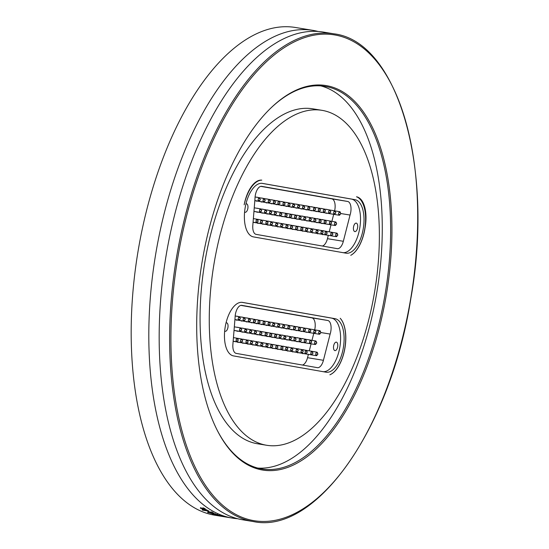 <?xml version="1.0" encoding="UTF-8"?>
<svg xmlns="http://www.w3.org/2000/svg" width="549" height="549" viewBox="0 0 549 549"><rect width="100%" height="100%" fill="white"/><g stroke="black" fill="none" stroke-linecap="round" stroke-linejoin="round"><path stroke-width="0.82" d="M244.161 204.811A30.319 14.562 -80.6 0 1 261.77 180.141A28.665 13.766 -80.6 0 0 244.161 204.811M356.514 196.796A30.319 14.562 -80.6 0 1 365.332 224.747A30.319 14.562 -80.6 0 1 350.742 255.326A30.209 14.507 -80.6 0 0 364.872 228.96L365.195 227.046A28.287 13.581 -80.6 0 0 356.514 196.796M340.208 318.283A30.319 14.562 -80.6 0 1 344.697 348.903A30.319 14.562 -80.6 0 1 329.867 374.795A30.209 14.507 -80.6 0 0 344.95 347.997L344.957 347.977A30.209 14.507 -80.6 0 0 340.208 318.283M262.443 183.387L354.915 199.664A27.134 13.032 -80.6 0 1 363.28 228.61A27.134 13.032 -80.6 0 1 346.028 253.192A27.134 13.032 -80.6 0 1 345.959 253.178L253.487 236.907A27.134 13.032 -80.6 0 1 245.122 207.961A27.134 13.032 -80.6 0 1 262.374 183.38A27.134 13.032 -80.6 0 1 262.443 183.387L262.305 183.366M242.528 302.403L335 318.674A27.134 13.032 -80.6 0 1 343.365 347.62A27.134 13.032 -80.6 0 1 326.113 372.208A27.134 13.032 -80.6 0 1 326.044 372.195L233.572 355.917A27.134 13.032 -80.6 0 1 225.2 326.971A27.134 13.032 -80.6 0 1 242.459 302.389A27.134 13.032 -80.6 0 1 242.528 302.403L242.39 302.382M374.596 291.931A169.737 81.513 -80.6 0 1 266.725 445.28A169.737 81.513 -80.6 0 1 214.035 263.678A169.737 81.513 99.4 0 1 321.906 110.322A169.737 81.513 99.4 0 1 374.596 291.931M343.146 252.684A27.134 13.032 99.4 0 0 359.876 227.382A27.134 13.032 99.4 0 0 351.408 199.081L261.749 183.304M255.004 198.464A10.102 4.852 -80.6 0 1 261.708 186.337A10.102 4.852 -80.6 0 1 261.729 186.344L347.647 201.462A10.04 4.824 -80.6 0 1 350.049 215.05L343.338 241.292A10.04 4.824 -80.6 0 1 337.319 248.663A10.04 4.824 -80.6 0 1 337.292 248.656L256.122 234.368A10.04 4.824 -80.6 0 1 252.814 225.364L255.004 198.464M357.591 227.718A4.296 2.066 -80.6 0 1 354.86 231.603A4.296 2.066 -80.6 0 1 353.522 227.025A4.296 2.066 -80.6 0 1 356.26 223.12A4.296 2.066 -80.6 0 1 357.591 227.718M245.952 203.878A4.296 2.066 -80.6 0 1 246.522 203.809A4.296 2.066 -80.6 0 1 247.853 208.407A4.296 2.066 -80.6 0 1 245.122 212.291A4.296 2.066 -80.6 0 1 244.593 212.038M322.325 246.021A10.04 4.824 99.4 0 0 327.465 238.678L328.316 235.356M329.208 231.843L331.006 224.816M331.898 221.343L333.689 214.323M334.616 210.809A10.04 4.824 99.4 0 0 331.768 198.848L260.816 186.358M287.244 202.608A2.024 0.974 99.4 0 0 286.928 202.423A2.024 0.974 99.4 0 0 286.564 202.499M285.816 206.053A2.024 0.974 99.4 0 0 286.269 206.424A2.024 0.974 99.4 0 0 286.763 206.259M283.675 223.944A2.024 0.974 99.4 0 0 283.359 223.752A2.024 0.974 99.4 0 0 282.996 223.827M282.248 227.382A2.024 0.974 99.4 0 0 282.701 227.76A2.024 0.974 99.4 0 0 283.195 227.595M282.268 201.737A2.024 0.974 99.4 0 0 281.953 201.552A2.024 0.974 99.4 0 0 281.589 201.62M280.841 205.175A2.024 0.974 99.4 0 0 281.294 205.552A2.024 0.974 99.4 0 0 281.788 205.388M272.311 199.98A2.024 0.974 99.4 0 0 271.995 199.795A2.024 0.974 99.4 0 0 271.631 199.87M270.883 203.425A2.024 0.974 99.4 0 0 271.336 203.796A2.024 0.974 99.4 0 0 271.83 203.638M262.36 198.23A2.024 0.974 99.4 0 0 262.038 198.045A2.024 0.974 99.4 0 0 261.681 198.12M260.926 201.668A2.024 0.974 99.4 0 0 261.379 202.046A2.024 0.974 99.4 0 0 261.873 201.881M278.7 223.066A2.024 0.974 99.4 0 0 278.384 222.88A2.024 0.974 99.4 0 0 278.02 222.956M277.272 226.504A2.024 0.974 99.4 0 0 277.719 226.881A2.024 0.974 99.4 0 0 278.213 226.716M268.742 221.316A2.024 0.974 99.4 0 0 268.427 221.13A2.024 0.974 99.4 0 0 268.063 221.199M267.315 224.754A2.024 0.974 99.4 0 0 267.768 225.131A2.024 0.974 99.4 0 0 268.262 224.966M258.792 219.559A2.024 0.974 99.4 0 0 258.469 219.374A2.024 0.974 99.4 0 0 258.105 219.449M257.357 223.004A2.024 0.974 99.4 0 0 257.81 223.374A2.024 0.974 99.4 0 0 258.305 223.217M277.993 211.962A2.024 0.974 99.4 0 0 277.677 211.777A2.024 0.974 99.4 0 0 277.314 211.852M276.566 215.4A2.024 0.974 99.4 0 0 277.019 215.778A2.024 0.974 99.4 0 0 277.513 215.613M268.042 210.212A2.024 0.974 99.4 0 0 267.72 210.027A2.024 0.974 99.4 0 0 267.363 210.095M266.608 213.65A2.024 0.974 99.4 0 0 267.061 214.028A2.024 0.974 99.4 0 0 267.555 213.863M258.085 208.455A2.024 0.974 99.4 0 0 257.769 208.27A2.024 0.974 99.4 0 0 257.406 208.346M256.658 211.9A2.024 0.974 99.4 0 0 257.104 212.271A2.024 0.974 99.4 0 0 257.598 212.113M297.235 204.365A2.024 0.974 99.4 0 0 296.885 204.146A2.024 0.974 99.4 0 0 296.487 204.242M295.787 207.79A2.024 0.974 99.4 0 0 296.227 208.146A2.024 0.974 99.4 0 0 296.721 207.982M307.2 206.088A2.024 0.974 99.4 0 0 306.85 205.868A2.024 0.974 99.4 0 0 306.445 205.964M305.745 209.512A2.024 0.974 99.4 0 0 306.191 209.869A2.024 0.974 99.4 0 0 306.685 209.704M317.157 207.81A2.024 0.974 99.4 0 0 316.807 207.591A2.024 0.974 99.4 0 0 316.409 207.687M315.709 211.235A2.024 0.974 99.4 0 0 316.149 211.591A2.024 0.974 99.4 0 0 316.643 211.427M327.115 209.533A2.024 0.974 99.4 0 0 326.772 209.313A2.024 0.974 99.4 0 0 326.367 209.409M325.667 212.957A2.024 0.974 99.4 0 0 326.113 213.314A2.024 0.974 99.4 0 0 326.607 213.149M297.956 215.476A2.024 0.974 99.4 0 0 297.599 215.242A2.024 0.974 99.4 0 0 297.187 215.345M296.501 218.886A2.024 0.974 99.4 0 0 296.94 219.243A2.024 0.974 99.4 0 0 297.434 219.085M307.907 217.184A2.024 0.974 99.4 0 0 307.564 216.965A2.024 0.974 99.4 0 0 307.159 217.061M306.459 220.609A2.024 0.974 99.4 0 0 306.905 220.966A2.024 0.974 99.4 0 0 307.399 220.808M317.871 218.907A2.024 0.974 99.4 0 0 317.521 218.687A2.024 0.974 99.4 0 0 317.123 218.783M316.416 222.331A2.024 0.974 99.4 0 0 316.862 222.688A2.024 0.974 99.4 0 0 317.356 222.53M288.685 224.822A2.024 0.974 99.4 0 0 288.355 224.616A2.024 0.974 99.4 0 0 287.971 224.706M287.251 228.26A2.024 0.974 99.4 0 0 287.697 228.617A2.024 0.974 99.4 0 0 288.191 228.459M298.663 226.565A2.024 0.974 99.4 0 0 298.313 226.339A2.024 0.974 99.4 0 0 297.915 226.442M297.208 229.983A2.024 0.974 99.4 0 0 297.654 230.34A2.024 0.974 99.4 0 0 298.148 230.182M308.62 228.288A2.024 0.974 99.4 0 0 308.27 228.061A2.024 0.974 99.4 0 0 307.872 228.164M307.172 231.705A2.024 0.974 99.4 0 0 307.612 232.062A2.024 0.974 99.4 0 0 308.106 231.904M318.585 230.01A2.024 0.974 99.4 0 0 318.235 229.784A2.024 0.974 99.4 0 0 317.83 229.887M317.13 233.428A2.024 0.974 99.4 0 0 317.576 233.785A2.024 0.974 99.4 0 0 318.07 233.627M323.56 230.868A2.024 0.974 99.4 0 0 323.217 230.649A2.024 0.974 99.4 0 0 322.812 230.745M322.112 234.293A2.024 0.974 99.4 0 0 322.551 234.649A2.024 0.974 99.4 0 0 323.045 234.485M313.603 229.146A2.024 0.974 99.4 0 0 313.253 228.926A2.024 0.974 99.4 0 0 312.855 229.022M312.155 232.57A2.024 0.974 99.4 0 0 312.594 232.927A2.024 0.974 99.4 0 0 313.088 232.762M303.645 227.423A2.024 0.974 99.4 0 0 303.295 227.204A2.024 0.974 99.4 0 0 302.89 227.3M302.19 230.848A2.024 0.974 99.4 0 0 302.636 231.204A2.024 0.974 99.4 0 0 303.13 231.04M293.681 225.701A2.024 0.974 99.4 0 0 293.331 225.481A2.024 0.974 99.4 0 0 292.933 225.577M292.233 229.125A2.024 0.974 99.4 0 0 292.672 229.482A2.024 0.974 99.4 0 0 293.166 229.317M322.853 219.772A2.024 0.974 99.4 0 0 322.503 219.552A2.024 0.974 99.4 0 0 322.098 219.648M321.398 223.196A2.024 0.974 99.4 0 0 321.844 223.553A2.024 0.974 99.4 0 0 322.338 223.388M312.889 218.049A2.024 0.974 99.4 0 0 312.539 217.829A2.024 0.974 99.4 0 0 312.141 217.926M311.441 221.473A2.024 0.974 99.4 0 0 311.88 221.83A2.024 0.974 99.4 0 0 312.374 221.666M302.931 216.327A2.024 0.974 99.4 0 0 302.581 216.107A2.024 0.974 99.4 0 0 302.176 216.203M301.476 219.751A2.024 0.974 99.4 0 0 301.923 220.108A2.024 0.974 99.4 0 0 302.417 219.943M292.96 214.597A2.024 0.974 99.4 0 0 292.624 214.385A2.024 0.974 99.4 0 0 292.226 214.474M291.526 218.035A2.024 0.974 99.4 0 0 291.958 218.385A2.024 0.974 99.4 0 0 292.452 218.221M322.139 208.675A2.024 0.974 99.4 0 0 321.789 208.455A2.024 0.974 99.4 0 0 321.385 208.551M320.685 212.099A2.024 0.974 99.4 0 0 321.131 212.456A2.024 0.974 99.4 0 0 321.625 212.291M312.175 206.952A2.024 0.974 99.4 0 0 311.825 206.733A2.024 0.974 99.4 0 0 311.427 206.829M310.727 210.377A2.024 0.974 99.4 0 0 311.166 210.734A2.024 0.974 99.4 0 0 311.66 210.569M302.218 205.23A2.024 0.974 99.4 0 0 301.868 205.01A2.024 0.974 99.4 0 0 301.47 205.106M300.77 208.654A2.024 0.974 99.4 0 0 301.209 209.011A2.024 0.974 99.4 0 0 301.703 208.846M292.24 203.487A2.024 0.974 99.4 0 0 291.91 203.288A2.024 0.974 99.4 0 0 291.526 203.37M290.805 206.932A2.024 0.974 99.4 0 0 291.251 207.289A2.024 0.974 99.4 0 0 291.745 207.124M263.06 209.334A2.024 0.974 99.4 0 0 262.745 209.148A2.024 0.974 99.4 0 0 262.381 209.224M261.633 212.772A2.024 0.974 99.4 0 0 262.086 213.149A2.024 0.974 99.4 0 0 262.58 212.985M273.018 211.084A2.024 0.974 99.4 0 0 272.702 210.898A2.024 0.974 99.4 0 0 272.338 210.974M271.59 214.529A2.024 0.974 99.4 0 0 272.043 214.899A2.024 0.974 99.4 0 0 272.53 214.734M253.81 218.687A2.024 0.974 99.4 0 0 253.494 218.502A2.024 0.974 99.4 0 0 253.37 218.495M263.767 220.437A2.024 0.974 99.4 0 0 263.445 220.252A2.024 0.974 99.4 0 0 263.088 220.327M262.34 223.875A2.024 0.974 99.4 0 0 262.786 224.253A2.024 0.974 99.4 0 0 263.28 224.088M273.725 222.187A2.024 0.974 99.4 0 0 273.402 222.002A2.024 0.974 99.4 0 0 273.045 222.077M272.29 225.632A2.024 0.974 99.4 0 0 272.743 226.003A2.024 0.974 99.4 0 0 273.237 225.838M257.378 197.352A2.024 0.974 99.4 0 0 257.062 197.166A2.024 0.974 99.4 0 0 256.699 197.242M255.951 200.797A2.024 0.974 99.4 0 0 256.404 201.167A2.024 0.974 99.4 0 0 256.898 201.009M267.336 199.109A2.024 0.974 99.4 0 0 267.02 198.923A2.024 0.974 99.4 0 0 266.656 198.992M265.908 202.547A2.024 0.974 99.4 0 0 266.361 202.924A2.024 0.974 99.4 0 0 266.855 202.759M277.293 200.859A2.024 0.974 99.4 0 0 276.971 200.673A2.024 0.974 99.4 0 0 276.614 200.749M275.859 204.297A2.024 0.974 99.4 0 0 276.312 204.674A2.024 0.974 99.4 0 0 276.806 204.509M287.951 213.712A2.024 0.974 99.4 0 0 287.635 213.527A2.024 0.974 99.4 0 0 287.271 213.602M286.523 217.157A2.024 0.974 99.4 0 0 286.976 217.528A2.024 0.974 99.4 0 0 287.463 217.363M282.975 212.84A2.024 0.974 99.4 0 0 282.653 212.655A2.024 0.974 99.4 0 0 282.296 212.724M281.541 216.279A2.024 0.974 99.4 0 0 281.994 216.656A2.024 0.974 99.4 0 0 282.488 216.491M337.45 234.149A1.784 0.858 99.4 0 0 336.86 233.14A1.784 0.858 99.4 0 0 335.672 235.301A1.784 0.858 99.4 0 0 336.276 236.667A1.784 0.858 99.4 0 0 337.155 235.898M332.509 233.291A1.784 0.858 99.4 0 0 331.925 232.289A1.784 0.858 99.4 0 0 330.779 233.929A1.784 0.858 99.4 0 0 331.342 235.809A1.784 0.858 99.4 0 0 332.22 235.047M326.785 232.309A1.784 0.858 99.4 0 0 326.195 231.301A1.784 0.858 99.4 0 0 325.077 232.824A1.784 0.858 99.4 0 0 325.612 234.828A1.784 0.858 99.4 0 0 326.497 234.066M322.73 231.603A1.784 0.858 99.4 0 0 322.146 230.594A1.784 0.858 99.4 0 0 321.886 230.628A1.784 0.858 99.4 0 0 320.973 232.481A1.784 0.858 99.4 0 0 321.563 234.121A1.784 0.858 99.4 0 0 322.441 233.352L320.973 233.112M323.114 232.234L322.043 231.259L321.261 231.355M317.761 230.738A1.784 0.858 99.4 0 0 317.178 229.736A1.784 0.858 99.4 0 0 316.155 230.868A1.784 0.858 99.4 0 0 316.595 233.256A1.784 0.858 99.4 0 0 317.473 232.495M312.429 229.818A1.784 0.858 99.4 0 0 311.846 228.816A1.784 0.858 99.4 0 0 310.789 230.052A1.784 0.858 99.4 0 0 311.262 232.337A1.784 0.858 99.4 0 0 312.141 231.575M307.351 228.94A1.784 0.858 99.4 0 0 306.761 227.938A1.784 0.858 99.4 0 0 305.587 229.894A1.784 0.858 99.4 0 0 306.184 231.465A1.784 0.858 99.4 0 0 307.063 230.697M302.616 228.123A1.784 0.858 99.4 0 0 302.025 227.114A1.784 0.858 99.4 0 0 300.866 228.926A1.784 0.858 99.4 0 0 301.449 230.642A1.784 0.858 99.4 0 0 302.327 229.88M297.448 227.231A1.784 0.858 99.4 0 0 296.858 226.222A1.784 0.858 99.4 0 0 295.691 228.075A1.784 0.858 99.4 0 0 296.275 229.75A1.784 0.858 99.4 0 0 297.16 228.988M292.294 226.325A1.784 0.858 99.4 0 0 291.711 225.316A1.784 0.858 99.4 0 0 290.62 226.703A1.784 0.858 99.4 0 0 291.128 228.844A1.784 0.858 99.4 0 0 292.006 228.082M287.669 225.509A1.784 0.858 99.4 0 0 287.086 224.5A1.784 0.858 99.4 0 0 286.015 225.811A1.784 0.858 99.4 0 0 286.503 228.027A1.784 0.858 99.4 0 0 287.381 227.265M282.529 224.603A1.784 0.858 99.4 0 0 281.939 223.601A1.784 0.858 99.4 0 0 280.807 225.207A1.784 0.858 99.4 0 0 281.356 227.121A1.784 0.858 99.4 0 0 282.234 226.36M277.417 223.704A1.784 0.858 99.4 0 0 276.833 222.702A1.784 0.858 99.4 0 0 275.68 224.417A1.784 0.858 99.4 0 0 276.25 226.229A1.784 0.858 99.4 0 0 277.128 225.461M272.229 222.798A1.784 0.858 99.4 0 0 271.638 221.789A1.784 0.858 99.4 0 0 270.485 223.525A1.784 0.858 99.4 0 0 271.055 225.316A1.784 0.858 99.4 0 0 271.933 224.548M267.679 221.988A1.784 0.858 99.4 0 0 267.089 220.986A1.784 0.858 99.4 0 0 265.942 222.661A1.784 0.858 99.4 0 0 266.505 224.507A1.784 0.858 99.4 0 0 267.384 223.745M262.216 221.034A1.784 0.858 99.4 0 0 261.626 220.025A1.784 0.858 99.4 0 0 260.473 221.762A1.784 0.858 99.4 0 0 261.049 223.553A1.784 0.858 99.4 0 0 261.928 222.791M257.797 220.252A1.784 0.858 99.4 0 0 257.213 219.243A1.784 0.858 99.4 0 0 256.074 220.876A1.784 0.858 99.4 0 0 256.63 222.77A1.784 0.858 99.4 0 0 257.508 222.009M261.249 209.89A1.784 0.858 99.4 0 0 260.658 208.881A1.784 0.858 99.4 0 0 259.499 210.672A1.784 0.858 99.4 0 0 260.075 212.408A1.784 0.858 99.4 0 0 260.953 211.639M266.361 210.789A1.784 0.858 99.4 0 0 265.771 209.78A1.784 0.858 99.4 0 0 264.639 211.379A1.784 0.858 99.4 0 0 265.194 213.307A1.784 0.858 99.4 0 0 266.073 212.538M271.316 211.66A1.784 0.858 99.4 0 0 270.726 210.651A1.784 0.858 99.4 0 0 269.6 212.223A1.784 0.858 99.4 0 0 270.142 214.179A1.784 0.858 99.4 0 0 271.021 213.41M276.078 212.497A1.784 0.858 99.4 0 0 275.495 211.495A1.784 0.858 99.4 0 0 274.363 213.06A1.784 0.858 99.4 0 0 274.912 215.016A1.784 0.858 99.4 0 0 275.79 214.254M281.486 213.444A1.784 0.858 99.4 0 0 280.896 212.442A1.784 0.858 99.4 0 0 279.722 214.323A1.784 0.858 99.4 0 0 280.313 215.963A1.784 0.858 99.4 0 0 281.191 215.201M286.825 214.378A1.784 0.858 99.4 0 0 286.242 213.376A1.784 0.858 99.4 0 0 285.089 215.098A1.784 0.858 99.4 0 0 285.658 216.903A1.784 0.858 99.4 0 0 286.537 216.134M291.402 215.187A1.784 0.858 99.4 0 0 290.812 214.185A1.784 0.858 99.4 0 0 289.639 216.128A1.784 0.858 99.4 0 0 290.229 217.713A1.784 0.858 99.4 0 0 291.107 216.944M296.316 216.059A1.784 0.858 99.4 0 0 295.726 215.05A1.784 0.858 99.4 0 0 294.566 216.862A1.784 0.858 99.4 0 0 295.149 218.577A1.784 0.858 99.4 0 0 296.028 217.809M300.825 216.855A1.784 0.858 99.4 0 0 300.234 215.846A1.784 0.858 99.4 0 0 299.109 217.404A1.784 0.858 99.4 0 0 299.651 219.374A1.784 0.858 99.4 0 0 300.536 218.612M310.974 218.598A1.784 0.858 99.4 0 0 310.384 217.596A1.784 0.858 99.4 0 0 309.238 219.305A1.784 0.858 99.4 0 0 309.808 221.123A1.784 0.858 99.4 0 0 310.686 220.355M320.863 220.314A1.784 0.858 99.4 0 0 320.273 219.305A1.784 0.858 99.4 0 0 319.106 221.144A1.784 0.858 99.4 0 0 319.69 222.832A1.784 0.858 99.4 0 0 320.568 222.064M325.907 221.185A1.784 0.858 99.4 0 0 325.317 220.176A1.784 0.858 99.4 0 0 324.171 221.837A1.784 0.858 99.4 0 0 324.733 223.704A1.784 0.858 99.4 0 0 325.612 222.942M331.212 222.098A1.784 0.858 99.4 0 0 330.622 221.089A1.784 0.858 99.4 0 0 329.441 223.244A1.784 0.858 99.4 0 0 330.045 224.616A1.784 0.858 99.4 0 0 330.923 223.855M336.276 222.969A1.784 0.858 99.4 0 0 335.686 221.968A1.784 0.858 99.4 0 0 334.725 222.928A1.784 0.858 99.4 0 0 335.103 225.495A1.784 0.858 99.4 0 0 335.988 224.726M340.407 212.717A1.784 0.858 99.4 0 0 339.817 211.708A1.784 0.858 99.4 0 0 338.664 213.417A1.784 0.858 99.4 0 0 339.234 215.235A1.784 0.858 99.4 0 0 340.119 214.474M335.453 211.859A1.784 0.858 99.4 0 0 334.863 210.85A1.784 0.858 99.4 0 0 333.723 212.484A1.784 0.858 99.4 0 0 334.279 214.378A1.784 0.858 99.4 0 0 335.164 213.616M330.409 210.988A1.784 0.858 99.4 0 0 329.825 209.979A1.784 0.858 99.4 0 0 328.666 211.749A1.784 0.858 99.4 0 0 329.242 213.506A1.784 0.858 99.4 0 0 330.121 212.744M325.042 210.061A1.784 0.858 99.4 0 0 324.452 209.052A1.784 0.858 99.4 0 0 323.313 210.699A1.784 0.858 99.4 0 0 323.869 212.58A1.784 0.858 99.4 0 0 324.747 211.818M320.053 209.196A1.784 0.858 99.4 0 0 319.463 208.195A1.784 0.858 99.4 0 0 318.324 209.828A1.784 0.858 99.4 0 0 318.887 211.715A1.784 0.858 99.4 0 0 319.765 210.953M315.229 208.359A1.784 0.858 99.4 0 0 314.639 207.357A1.784 0.858 99.4 0 0 313.5 209.011A1.784 0.858 99.4 0 0 314.055 210.885A1.784 0.858 99.4 0 0 314.941 210.116M350.049 215.05L340.95 213.554M289.79 203.94A1.784 0.858 99.4 0 0 289.199 202.931A1.784 0.858 99.4 0 0 288.177 204.077A1.784 0.858 99.4 0 0 288.623 206.458A1.784 0.858 99.4 0 0 289.501 205.697M279.661 202.156A1.784 0.858 99.4 0 0 279.07 201.154A1.784 0.858 99.4 0 0 277.959 202.65A1.784 0.858 99.4 0 0 278.487 204.674A1.784 0.858 99.4 0 0 279.372 203.912M269.991 200.454A1.784 0.858 99.4 0 0 269.401 199.445A1.784 0.858 99.4 0 0 268.324 200.804A1.784 0.858 99.4 0 0 268.825 202.972A1.784 0.858 99.4 0 0 269.703 202.21M259.917 198.683A1.784 0.858 99.4 0 0 259.327 197.674A1.784 0.858 99.4 0 0 258.435 198.457A1.784 0.858 99.4 0 0 258.16 200.248A1.784 0.858 99.4 0 0 258.744 201.202A1.784 0.858 99.4 0 0 259.622 200.433M304.366 206.493A1.784 0.858 99.4 0 0 303.775 205.484A1.784 0.858 99.4 0 0 302.636 207.138A1.784 0.858 99.4 0 0 303.192 209.011A1.784 0.858 99.4 0 0 304.077 208.249M305.519 217.665A1.784 0.858 99.4 0 0 304.935 216.656A1.784 0.858 99.4 0 0 303.789 218.31A1.784 0.858 99.4 0 0 304.352 220.183A1.784 0.858 99.4 0 0 305.23 219.415M315.627 219.408A1.784 0.858 99.4 0 0 315.037 218.406A1.784 0.858 99.4 0 0 313.904 220.032A1.784 0.858 99.4 0 0 314.46 221.926A1.784 0.858 99.4 0 0 315.339 221.165M309.567 207.392A1.784 0.858 99.4 0 0 308.984 206.383A1.784 0.858 99.4 0 0 307.817 208.229A1.784 0.858 99.4 0 0 308.401 209.91A1.784 0.858 99.4 0 0 309.279 209.148M264.81 199.541A1.784 0.858 99.4 0 0 264.227 198.539A1.784 0.858 99.4 0 0 263.129 199.939A1.784 0.858 99.4 0 0 263.644 202.059A1.784 0.858 99.4 0 0 264.522 201.298M275.09 201.346A1.784 0.858 99.4 0 0 274.507 200.344A1.784 0.858 99.4 0 0 273.381 201.895A1.784 0.858 99.4 0 0 273.924 203.871A1.784 0.858 99.4 0 0 274.802 203.103M284.725 203.048A1.784 0.858 99.4 0 0 284.135 202.039A1.784 0.858 99.4 0 0 283.023 203.521A1.784 0.858 99.4 0 0 283.552 205.566A1.784 0.858 99.4 0 0 284.437 204.804M294.36 204.743A1.784 0.858 99.4 0 0 293.77 203.741A1.784 0.858 99.4 0 0 292.59 205.758A1.784 0.858 99.4 0 0 293.193 207.268A1.784 0.858 99.4 0 0 294.072 206.499M299.411 205.635A1.784 0.858 99.4 0 0 298.828 204.626A1.784 0.858 99.4 0 0 297.702 206.198A1.784 0.858 99.4 0 0 298.244 208.153A1.784 0.858 99.4 0 0 299.123 207.392M323.224 371.7A27.134 13.032 99.4 0 0 339.961 346.398A27.134 13.032 99.4 0 0 331.493 318.097L241.834 302.321M235.089 317.48A10.102 4.852 -80.6 0 1 241.793 305.354A10.102 4.852 -80.6 0 1 241.814 305.354L327.732 320.479A10.04 4.824 -80.6 0 1 330.134 334.067L323.423 360.309A10.04 4.824 -80.6 0 1 317.404 367.672A10.04 4.824 -80.6 0 1 317.377 367.665L236.2 353.384A10.04 4.824 -80.6 0 1 232.893 344.374L235.089 317.48M337.676 346.735A4.296 2.066 -80.6 0 1 334.945 350.612A4.296 2.066 -80.6 0 1 333.607 346.042A4.296 2.066 -80.6 0 1 336.345 342.137A4.296 2.066 -80.6 0 1 337.676 346.735M226.037 322.887A4.296 2.066 -80.6 0 1 226.607 322.826A4.296 2.066 -80.6 0 1 227.938 327.424A4.296 2.066 -80.6 0 1 225.207 331.301A4.296 2.066 -80.6 0 1 224.678 331.054M302.41 365.037A10.04 4.824 99.4 0 0 307.543 357.694L308.394 354.366M309.293 350.852L311.091 343.832M311.976 340.359L313.774 333.332M314.701 329.825A10.04 4.824 99.4 0 0 311.853 317.857L240.901 305.374M267.329 321.625A2.024 0.974 99.4 0 0 267.013 321.44A2.024 0.974 99.4 0 0 266.649 321.515M265.901 325.063A2.024 0.974 99.4 0 0 266.354 325.44A2.024 0.974 99.4 0 0 266.848 325.276M263.76 342.953A2.024 0.974 99.4 0 0 263.445 342.768A2.024 0.974 99.4 0 0 263.081 342.844M262.333 346.398A2.024 0.974 99.4 0 0 262.786 346.769A2.024 0.974 99.4 0 0 263.28 346.604M262.353 320.746A2.024 0.974 99.4 0 0 262.031 320.561A2.024 0.974 99.4 0 0 261.674 320.637M260.926 324.191A2.024 0.974 99.4 0 0 261.372 324.562A2.024 0.974 99.4 0 0 261.866 324.397M252.396 318.996A2.024 0.974 99.4 0 0 252.08 318.811A2.024 0.974 99.4 0 0 251.717 318.887M250.968 322.435A2.024 0.974 99.4 0 0 251.421 322.812A2.024 0.974 99.4 0 0 251.916 322.647M242.445 317.247A2.024 0.974 99.4 0 0 242.123 317.061A2.024 0.974 99.4 0 0 241.759 317.13M241.011 320.685A2.024 0.974 99.4 0 0 241.464 321.062A2.024 0.974 99.4 0 0 241.958 320.897M258.785 342.075A2.024 0.974 99.4 0 0 258.462 341.89A2.024 0.974 99.4 0 0 258.105 341.965M257.351 345.52A2.024 0.974 99.4 0 0 257.804 345.897A2.024 0.974 99.4 0 0 258.298 345.733M248.827 340.325A2.024 0.974 99.4 0 0 248.512 340.14A2.024 0.974 99.4 0 0 248.148 340.215M247.4 343.77A2.024 0.974 99.4 0 0 247.853 344.141A2.024 0.974 99.4 0 0 248.347 343.976M238.87 338.575A2.024 0.974 99.4 0 0 238.554 338.39A2.024 0.974 99.4 0 0 238.191 338.465M237.442 342.013A2.024 0.974 99.4 0 0 237.895 342.391A2.024 0.974 99.4 0 0 238.39 342.226M258.078 330.978A2.024 0.974 99.4 0 0 257.762 330.786A2.024 0.974 99.4 0 0 257.399 330.862M256.651 334.416A2.024 0.974 99.4 0 0 257.104 334.794A2.024 0.974 99.4 0 0 257.598 334.629M248.121 329.222A2.024 0.974 99.4 0 0 247.805 329.036A2.024 0.974 99.4 0 0 247.441 329.112M246.693 332.667A2.024 0.974 99.4 0 0 247.146 333.037A2.024 0.974 99.4 0 0 247.64 332.872M238.17 327.472A2.024 0.974 99.4 0 0 237.847 327.286A2.024 0.974 99.4 0 0 237.491 327.362M236.736 330.91A2.024 0.974 99.4 0 0 237.189 331.287A2.024 0.974 99.4 0 0 237.683 331.122M277.32 323.382A2.024 0.974 99.4 0 0 276.971 323.162A2.024 0.974 99.4 0 0 276.572 323.258M275.873 326.806A2.024 0.974 99.4 0 0 276.312 327.163A2.024 0.974 99.4 0 0 276.806 326.998M287.278 325.104A2.024 0.974 99.4 0 0 286.935 324.884A2.024 0.974 99.4 0 0 286.53 324.981M285.83 328.528A2.024 0.974 99.4 0 0 286.276 328.885A2.024 0.974 99.4 0 0 286.77 328.721M297.242 326.827A2.024 0.974 99.4 0 0 296.892 326.607A2.024 0.974 99.4 0 0 296.494 326.703M295.787 330.251A2.024 0.974 99.4 0 0 296.234 330.608A2.024 0.974 99.4 0 0 296.728 330.443M307.2 328.549A2.024 0.974 99.4 0 0 306.85 328.329A2.024 0.974 99.4 0 0 306.452 328.426M305.752 331.973A2.024 0.974 99.4 0 0 306.191 332.33A2.024 0.974 99.4 0 0 306.685 332.166M278.041 334.485A2.024 0.974 99.4 0 0 277.684 334.259A2.024 0.974 99.4 0 0 277.272 334.362M276.586 337.903A2.024 0.974 99.4 0 0 277.025 338.259A2.024 0.974 99.4 0 0 277.519 338.095M287.992 336.201A2.024 0.974 99.4 0 0 287.642 335.981A2.024 0.974 99.4 0 0 287.244 336.077M286.544 339.625A2.024 0.974 99.4 0 0 286.983 339.982A2.024 0.974 99.4 0 0 287.477 339.817M297.956 337.923A2.024 0.974 99.4 0 0 297.606 337.704A2.024 0.974 99.4 0 0 297.201 337.8M296.501 341.348A2.024 0.974 99.4 0 0 296.947 341.704A2.024 0.974 99.4 0 0 297.441 341.54M268.77 343.839A2.024 0.974 99.4 0 0 268.44 343.633A2.024 0.974 99.4 0 0 268.056 343.715M267.336 347.277A2.024 0.974 99.4 0 0 267.775 347.634A2.024 0.974 99.4 0 0 268.269 347.469M278.748 345.575A2.024 0.974 99.4 0 0 278.398 345.355A2.024 0.974 99.4 0 0 277.993 345.451M277.293 348.999A2.024 0.974 99.4 0 0 277.739 349.356A2.024 0.974 99.4 0 0 278.233 349.191M288.705 347.297A2.024 0.974 99.4 0 0 288.355 347.078A2.024 0.974 99.4 0 0 287.957 347.174M287.257 350.722A2.024 0.974 99.4 0 0 287.697 351.079A2.024 0.974 99.4 0 0 288.191 350.914M298.67 349.02A2.024 0.974 99.4 0 0 298.32 348.8A2.024 0.974 99.4 0 0 297.915 348.896M297.215 352.444A2.024 0.974 99.4 0 0 297.661 352.801A2.024 0.974 99.4 0 0 298.155 352.636M303.645 349.885A2.024 0.974 99.4 0 0 303.295 349.658A2.024 0.974 99.4 0 0 302.897 349.761M302.197 353.302A2.024 0.974 99.4 0 0 302.636 353.666A2.024 0.974 99.4 0 0 303.13 353.501M293.688 348.162A2.024 0.974 99.4 0 0 293.338 347.936A2.024 0.974 99.4 0 0 292.94 348.039M292.233 351.58A2.024 0.974 99.4 0 0 292.679 351.943A2.024 0.974 99.4 0 0 293.173 351.779M283.723 346.44A2.024 0.974 99.4 0 0 283.38 346.213A2.024 0.974 99.4 0 0 282.975 346.316M282.275 349.857A2.024 0.974 99.4 0 0 282.721 350.221A2.024 0.974 99.4 0 0 283.215 350.056M273.766 344.717A2.024 0.974 99.4 0 0 273.416 344.491A2.024 0.974 99.4 0 0 273.018 344.594M272.318 348.135A2.024 0.974 99.4 0 0 272.757 348.498A2.024 0.974 99.4 0 0 273.251 348.334M302.931 338.788A2.024 0.974 99.4 0 0 302.588 338.561A2.024 0.974 99.4 0 0 302.183 338.664M301.483 342.205A2.024 0.974 99.4 0 0 301.929 342.562A2.024 0.974 99.4 0 0 302.417 342.404M292.974 337.065A2.024 0.974 99.4 0 0 292.624 336.839A2.024 0.974 99.4 0 0 292.226 336.942M291.526 340.483A2.024 0.974 99.4 0 0 291.965 340.84A2.024 0.974 99.4 0 0 292.459 340.682M283.016 335.343A2.024 0.974 99.4 0 0 282.666 335.116A2.024 0.974 99.4 0 0 282.261 335.219M281.562 338.76A2.024 0.974 99.4 0 0 282.008 339.117A2.024 0.974 99.4 0 0 282.502 338.959M273.045 333.607A2.024 0.974 99.4 0 0 272.702 333.394A2.024 0.974 99.4 0 0 272.311 333.49M271.611 337.045A2.024 0.974 99.4 0 0 272.043 337.395A2.024 0.974 99.4 0 0 272.537 337.237M302.224 327.684A2.024 0.974 99.4 0 0 301.875 327.465A2.024 0.974 99.4 0 0 301.47 327.561M300.77 331.109A2.024 0.974 99.4 0 0 301.216 331.466A2.024 0.974 99.4 0 0 301.71 331.308M292.26 325.962A2.024 0.974 99.4 0 0 291.91 325.742A2.024 0.974 99.4 0 0 291.512 325.838M290.812 329.386A2.024 0.974 99.4 0 0 291.251 329.743A2.024 0.974 99.4 0 0 291.745 329.585M282.303 324.239A2.024 0.974 99.4 0 0 281.953 324.02A2.024 0.974 99.4 0 0 281.548 324.116M280.848 327.664A2.024 0.974 99.4 0 0 281.294 328.021A2.024 0.974 99.4 0 0 281.788 327.863M272.325 322.503A2.024 0.974 99.4 0 0 271.995 322.297A2.024 0.974 99.4 0 0 271.611 322.387M270.89 325.941A2.024 0.974 99.4 0 0 271.33 326.298A2.024 0.974 99.4 0 0 271.824 326.14M243.145 328.35A2.024 0.974 99.4 0 0 242.83 328.165A2.024 0.974 99.4 0 0 242.466 328.233M241.718 331.788A2.024 0.974 99.4 0 0 242.171 332.166A2.024 0.974 99.4 0 0 242.665 332.001M253.103 330.1A2.024 0.974 99.4 0 0 252.78 329.915A2.024 0.974 99.4 0 0 252.423 329.99M251.668 333.538A2.024 0.974 99.4 0 0 252.121 333.916A2.024 0.974 99.4 0 0 252.615 333.751M233.895 337.697A2.024 0.974 99.4 0 0 233.579 337.511A2.024 0.974 99.4 0 0 233.455 337.511M243.852 339.454A2.024 0.974 99.4 0 0 243.53 339.268A2.024 0.974 99.4 0 0 243.173 339.337M242.418 342.892A2.024 0.974 99.4 0 0 242.871 343.269A2.024 0.974 99.4 0 0 243.365 343.104M253.803 341.204A2.024 0.974 99.4 0 0 253.487 341.018A2.024 0.974 99.4 0 0 253.123 341.094M252.375 344.642A2.024 0.974 99.4 0 0 252.828 345.019A2.024 0.974 99.4 0 0 253.322 344.854M237.463 316.368A2.024 0.974 99.4 0 0 237.147 316.183A2.024 0.974 99.4 0 0 236.784 316.258M236.036 319.806A2.024 0.974 99.4 0 0 236.489 320.184A2.024 0.974 99.4 0 0 236.983 320.019M247.421 318.118A2.024 0.974 99.4 0 0 247.098 317.933A2.024 0.974 99.4 0 0 246.741 318.008M245.993 321.563A2.024 0.974 99.4 0 0 246.439 321.934A2.024 0.974 99.4 0 0 246.933 321.769M257.378 319.875A2.024 0.974 99.4 0 0 257.056 319.69A2.024 0.974 99.4 0 0 256.699 319.758M255.944 323.313A2.024 0.974 99.4 0 0 256.397 323.69A2.024 0.974 99.4 0 0 256.891 323.526M268.036 332.728A2.024 0.974 99.4 0 0 267.713 332.543A2.024 0.974 99.4 0 0 267.356 332.612M266.608 336.166A2.024 0.974 99.4 0 0 267.054 336.544A2.024 0.974 99.4 0 0 267.548 336.379M263.06 331.85A2.024 0.974 99.4 0 0 262.738 331.665A2.024 0.974 99.4 0 0 262.374 331.74M261.626 335.295A2.024 0.974 99.4 0 0 262.079 335.665A2.024 0.974 99.4 0 0 262.573 335.501M317.528 353.158A1.784 0.858 99.4 0 0 316.945 352.156A1.784 0.858 99.4 0 0 315.757 354.318A1.784 0.858 99.4 0 0 316.361 355.677A1.784 0.858 99.4 0 0 317.24 354.915M312.594 352.307A1.784 0.858 99.4 0 0 312.004 351.298A1.784 0.858 99.4 0 0 310.864 352.945A1.784 0.858 99.4 0 0 311.427 354.826A1.784 0.858 99.4 0 0 312.306 354.064M306.87 351.319A1.784 0.858 99.4 0 0 306.28 350.317A1.784 0.858 99.4 0 0 305.162 351.834A1.784 0.858 99.4 0 0 305.697 353.837A1.784 0.858 99.4 0 0 306.575 353.076M302.815 350.612A1.784 0.858 99.4 0 0 302.224 349.61A1.784 0.858 99.4 0 0 301.971 349.644A1.784 0.858 99.4 0 0 301.058 351.49A1.784 0.858 99.4 0 0 301.648 353.131A1.784 0.858 99.4 0 0 302.526 352.369M303.199 351.25L302.128 350.276L301.346 350.372M297.846 349.754A1.784 0.858 99.4 0 0 297.256 348.745A1.784 0.858 99.4 0 0 296.234 349.885A1.784 0.858 99.4 0 0 296.68 352.273A1.784 0.858 99.4 0 0 297.558 351.511M292.514 348.835A1.784 0.858 99.4 0 0 291.924 347.826A1.784 0.858 99.4 0 0 290.874 349.061A1.784 0.858 99.4 0 0 291.347 351.353A1.784 0.858 99.4 0 0 292.226 350.591M287.436 347.956A1.784 0.858 99.4 0 0 286.846 346.954A1.784 0.858 99.4 0 0 285.672 348.91A1.784 0.858 99.4 0 0 286.269 350.475A1.784 0.858 99.4 0 0 287.148 349.713M282.701 347.133A1.784 0.858 99.4 0 0 282.111 346.131A1.784 0.858 99.4 0 0 280.951 347.942A1.784 0.858 99.4 0 0 281.527 349.658A1.784 0.858 99.4 0 0 282.412 348.889M277.533 346.241A1.784 0.858 99.4 0 0 276.943 345.239A1.784 0.858 99.4 0 0 275.776 347.092A1.784 0.858 99.4 0 0 276.36 348.759A1.784 0.858 99.4 0 0 277.238 347.997M272.379 345.342A1.784 0.858 99.4 0 0 271.796 344.333A1.784 0.858 99.4 0 0 270.705 345.719A1.784 0.858 99.4 0 0 271.213 347.86A1.784 0.858 99.4 0 0 272.091 347.092M267.754 344.518A1.784 0.858 99.4 0 0 267.171 343.516A1.784 0.858 99.4 0 0 266.1 344.82A1.784 0.858 99.4 0 0 266.588 347.043A1.784 0.858 99.4 0 0 267.466 346.275M262.607 343.619A1.784 0.858 99.4 0 0 262.024 342.61A1.784 0.858 99.4 0 0 260.885 344.216A1.784 0.858 99.4 0 0 261.441 346.138A1.784 0.858 99.4 0 0 262.319 345.376M257.502 342.72A1.784 0.858 99.4 0 0 256.918 341.711A1.784 0.858 99.4 0 0 255.765 343.427A1.784 0.858 99.4 0 0 256.335 345.239A1.784 0.858 99.4 0 0 257.213 344.477M252.307 341.807A1.784 0.858 99.4 0 0 251.723 340.805A1.784 0.858 99.4 0 0 250.564 342.542A1.784 0.858 99.4 0 0 251.14 344.326A1.784 0.858 99.4 0 0 252.018 343.564M247.757 341.004A1.784 0.858 99.4 0 0 247.174 339.996A1.784 0.858 99.4 0 0 246.027 341.677A1.784 0.858 99.4 0 0 246.59 343.523A1.784 0.858 99.4 0 0 247.469 342.761M242.301 340.051A1.784 0.858 99.4 0 0 241.711 339.042A1.784 0.858 99.4 0 0 240.558 340.771A1.784 0.858 99.4 0 0 241.135 342.569A1.784 0.858 99.4 0 0 242.013 341.801M237.882 339.261A1.784 0.858 99.4 0 0 237.292 338.259A1.784 0.858 99.4 0 0 236.159 339.886A1.784 0.858 99.4 0 0 236.715 341.787A1.784 0.858 99.4 0 0 237.593 341.018M241.327 328.899A1.784 0.858 99.4 0 0 240.743 327.897A1.784 0.858 99.4 0 0 239.584 329.688A1.784 0.858 99.4 0 0 240.16 331.418A1.784 0.858 99.4 0 0 241.038 330.656M246.446 329.798A1.784 0.858 99.4 0 0 245.856 328.796A1.784 0.858 99.4 0 0 244.724 330.395A1.784 0.858 99.4 0 0 245.273 332.317A1.784 0.858 99.4 0 0 246.158 331.555M251.394 330.67A1.784 0.858 99.4 0 0 250.811 329.668A1.784 0.858 99.4 0 0 249.678 331.239A1.784 0.858 99.4 0 0 250.227 333.188A1.784 0.858 99.4 0 0 251.106 332.426M256.163 331.514A1.784 0.858 99.4 0 0 255.573 330.505A1.784 0.858 99.4 0 0 254.448 332.076A1.784 0.858 99.4 0 0 254.997 334.032A1.784 0.858 99.4 0 0 255.875 333.27M261.564 332.461A1.784 0.858 99.4 0 0 260.981 331.452A1.784 0.858 99.4 0 0 259.807 333.339A1.784 0.858 99.4 0 0 260.398 334.979A1.784 0.858 99.4 0 0 261.276 334.217M266.91 333.394A1.784 0.858 99.4 0 0 266.327 332.392A1.784 0.858 99.4 0 0 265.174 334.115A1.784 0.858 99.4 0 0 265.743 335.913A1.784 0.858 99.4 0 0 266.622 335.151M271.481 334.204A1.784 0.858 99.4 0 0 270.897 333.195A1.784 0.858 99.4 0 0 269.717 335.144A1.784 0.858 99.4 0 0 270.314 336.722A1.784 0.858 99.4 0 0 271.192 335.961M276.401 335.068A1.784 0.858 99.4 0 0 275.811 334.067A1.784 0.858 99.4 0 0 274.651 335.878A1.784 0.858 99.4 0 0 275.234 337.587A1.784 0.858 99.4 0 0 276.113 336.825M280.91 335.864A1.784 0.858 99.4 0 0 280.319 334.863A1.784 0.858 99.4 0 0 279.194 336.42A1.784 0.858 99.4 0 0 279.736 338.39A1.784 0.858 99.4 0 0 280.614 337.621M291.059 337.614A1.784 0.858 99.4 0 0 290.469 336.612A1.784 0.858 99.4 0 0 289.323 338.321A1.784 0.858 99.4 0 0 289.893 340.133A1.784 0.858 99.4 0 0 290.771 339.371M300.941 339.323A1.784 0.858 99.4 0 0 300.358 338.321A1.784 0.858 99.4 0 0 299.191 340.16A1.784 0.858 99.4 0 0 299.775 341.842A1.784 0.858 99.4 0 0 300.653 341.08M305.985 340.195A1.784 0.858 99.4 0 0 305.402 339.193A1.784 0.858 99.4 0 0 304.256 340.854A1.784 0.858 99.4 0 0 304.819 342.713A1.784 0.858 99.4 0 0 305.697 341.952M311.297 341.114A1.784 0.858 99.4 0 0 310.707 340.106A1.784 0.858 99.4 0 0 309.519 342.26A1.784 0.858 99.4 0 0 310.123 343.633A1.784 0.858 99.4 0 0 311.009 342.864M316.361 341.986A1.784 0.858 99.4 0 0 315.771 340.984A1.784 0.858 99.4 0 0 314.81 341.938A1.784 0.858 99.4 0 0 315.188 344.504A1.784 0.858 99.4 0 0 316.066 343.743M320.492 331.726A1.784 0.858 99.4 0 0 319.902 330.724A1.784 0.858 99.4 0 0 318.749 332.433A1.784 0.858 99.4 0 0 319.319 334.245A1.784 0.858 99.4 0 0 320.197 333.483M315.538 330.869A1.784 0.858 99.4 0 0 314.948 329.867A1.784 0.858 99.4 0 0 313.808 331.5A1.784 0.858 99.4 0 0 314.364 333.394A1.784 0.858 99.4 0 0 315.243 332.625M310.494 329.997A1.784 0.858 99.4 0 0 309.911 328.995A1.784 0.858 99.4 0 0 308.751 330.759A1.784 0.858 99.4 0 0 309.327 332.522A1.784 0.858 99.4 0 0 310.206 331.754M305.12 329.077A1.784 0.858 99.4 0 0 304.537 328.069A1.784 0.858 99.4 0 0 303.398 329.716A1.784 0.858 99.4 0 0 303.954 331.596A1.784 0.858 99.4 0 0 304.832 330.827M300.138 328.213A1.784 0.858 99.4 0 0 299.548 327.204A1.784 0.858 99.4 0 0 298.409 328.844A1.784 0.858 99.4 0 0 298.972 330.731A1.784 0.858 99.4 0 0 299.85 329.97M295.314 327.376A1.784 0.858 99.4 0 0 294.724 326.374A1.784 0.858 99.4 0 0 293.578 328.028A1.784 0.858 99.4 0 0 294.14 329.894A1.784 0.858 99.4 0 0 295.019 329.132M330.134 334.067L321.035 332.57M269.875 322.949A1.784 0.858 99.4 0 0 269.284 321.947A1.784 0.858 99.4 0 0 268.262 323.093A1.784 0.858 99.4 0 0 268.701 325.468A1.784 0.858 99.4 0 0 269.586 324.706M259.746 321.172A1.784 0.858 99.4 0 0 259.155 320.163A1.784 0.858 99.4 0 0 258.044 321.666A1.784 0.858 99.4 0 0 258.572 323.69A1.784 0.858 99.4 0 0 259.451 322.929M250.076 319.463A1.784 0.858 99.4 0 0 249.486 318.461A1.784 0.858 99.4 0 0 248.409 319.82A1.784 0.858 99.4 0 0 248.91 321.988A1.784 0.858 99.4 0 0 249.788 321.22M239.995 317.693A1.784 0.858 99.4 0 0 239.412 316.691A1.784 0.858 99.4 0 0 238.52 317.473A1.784 0.858 99.4 0 0 238.245 319.264A1.784 0.858 99.4 0 0 238.829 320.211A1.784 0.858 99.4 0 0 239.707 319.449M284.451 325.502A1.784 0.858 99.4 0 0 283.86 324.5A1.784 0.858 99.4 0 0 282.721 326.154A1.784 0.858 99.4 0 0 283.277 328.028A1.784 0.858 99.4 0 0 284.156 327.259M285.604 336.674A1.784 0.858 99.4 0 0 285.013 335.672A1.784 0.858 99.4 0 0 283.874 337.319A1.784 0.858 99.4 0 0 284.437 339.193A1.784 0.858 99.4 0 0 285.315 338.431M295.712 338.424A1.784 0.858 99.4 0 0 295.122 337.415A1.784 0.858 99.4 0 0 293.983 339.049A1.784 0.858 99.4 0 0 294.545 340.943A1.784 0.858 99.4 0 0 295.424 340.181M289.652 326.401A1.784 0.858 99.4 0 0 289.069 325.399A1.784 0.858 99.4 0 0 287.902 327.238A1.784 0.858 99.4 0 0 288.486 328.92A1.784 0.858 99.4 0 0 289.364 328.158M244.895 318.557A1.784 0.858 99.4 0 0 244.312 317.548A1.784 0.858 99.4 0 0 243.214 318.955A1.784 0.858 99.4 0 0 243.729 321.076A1.784 0.858 99.4 0 0 244.607 320.314M255.175 320.362A1.784 0.858 99.4 0 0 254.592 319.36A1.784 0.858 99.4 0 0 253.466 320.911A1.784 0.858 99.4 0 0 254.009 322.881A1.784 0.858 99.4 0 0 254.887 322.119M264.81 322.057A1.784 0.858 99.4 0 0 264.22 321.055A1.784 0.858 99.4 0 0 263.108 322.531A1.784 0.858 99.4 0 0 263.637 324.583A1.784 0.858 99.4 0 0 264.515 323.814M274.445 323.759A1.784 0.858 99.4 0 0 273.855 322.757A1.784 0.858 99.4 0 0 272.675 324.775A1.784 0.858 99.4 0 0 273.272 326.278A1.784 0.858 99.4 0 0 274.157 325.516M279.496 324.651A1.784 0.858 99.4 0 0 278.913 323.642A1.784 0.858 99.4 0 0 277.78 325.214A1.784 0.858 99.4 0 0 278.329 327.17A1.784 0.858 99.4 0 0 279.208 326.401M266.725 445.28L257.529 443.77A169.737 81.513 -80.6 0 1 204.839 262.161A169.737 81.513 -80.6 0 1 312.717 108.812L321.906 110.322M257.817 468.077A193.872 93.104 99.4 0 0 376.82 292.425A193.872 93.104 -80.6 0 0 320.788 85.877M269.916 108.949A193.872 93.104 -80.6 0 1 324.994 86.371A193.872 93.104 -80.6 0 1 385.178 293.804A193.872 93.104 99.4 0 1 261.962 468.963A193.872 93.104 99.4 0 1 217.04 429.908M202.162 261.585A194.84 93.57 -80.6 0 1 270.273 108.599A194.84 93.57 -80.6 0 1 366.265 116.21A194.84 93.57 -80.6 0 1 386.469 294.024A194.84 93.57 99.4 0 1 310.116 454.352A194.84 93.57 99.4 0 1 217.267 430.354A194.84 93.57 99.4 0 1 202.162 261.585M333.662 33.784L323.217 32.062A247.174 118.701 99.4 0 0 166.127 255.374A247.174 118.701 99.4 0 0 242.85 519.828L253.295 521.55C315.888 535.062 390.71 428.186 410.878 298.32C434.28 168.056 397.744 41.065 333.662 33.784A247.174 118.701 99.4 0 0 176.572 257.097A247.174 118.701 99.4 0 0 253.295 521.55M220.643 516.149L223.827 516.691A247.174 118.701 99.4 0 0 224.287 516.767L232.488 518.119A247.174 118.701 99.4 0 1 155.765 253.665A247.174 118.701 -80.6 0 1 312.855 30.353A247.174 118.701 -80.6 0 1 317.995 31.444M232.488 518.119A247.174 118.701 99.4 0 0 237.71 518.736M219.463 515.477L219.854 516.039A247.174 118.701 99.4 0 0 220.293 516.115A247.174 118.701 99.4 0 0 220.684 516.177M219.38 515.95L220.65 516.149M220.451 516.074L219.675 515.957A247.174 118.701 99.4 0 0 220.053 516.033L224.918 516.835A247.174 118.701 99.4 0 1 224.541 516.76L219.051 515.813M220.451 516.081L219.14 515.847L219.229 515.374M222.764 516.348L217.493 515.442L222.777 516.348M215.695 514.838L213.266 514.495A247.174 118.701 99.4 0 1 212.847 514.365L219.531 515.47A247.174 118.701 99.4 0 0 219.902 515.58L215.551 514.941L215.661 514.468M216.917 514.736L214.11 514.495A247.174 118.701 99.4 0 1 213.739 514.379L217.603 514.948L212.82 514.07A247.174 118.701 99.4 0 1 212.408 513.926L217.267 514.729A247.174 118.701 99.4 0 0 217.637 514.852L216.93 514.667M211.639 512.999L211.639 513.528L216.21 514.365L212.134 513.507M212.786 513.596L212.003 513.665M213.595 512.986L213.492 513.452L210.13 512.91A247.174 118.701 99.4 0 1 209.766 512.759L209.073 512.642A247.174 118.701 99.4 0 0 209.437 512.793L207.694 512.505L209.8 512.944A247.174 118.701 99.4 0 0 210.068 513.054L210.102 512.896M213.067 513.439C213.671 513.459 213.691 513.397 213.129 513.253C213.691 513.397 213.671 513.459 213.067 513.439M210.068 513.054L210.768 513.164A247.174 118.701 99.4 0 1 210.493 513.054L214.247 513.548A247.174 118.701 99.4 0 1 213.973 513.439L213.328 513.342A247.174 118.701 99.4 0 0 213.486 513.411L213.588 512.938M209.951 512.004L209.848 512.478L213.225 513.171L210.15 512.766M210.658 512.526L210.768 512.059L210.747 512.622M210.246 512.292L210.143 512.759L207.7 512.011L209.979 512.608M209.931 512.691L209.684 512.341M211.303 512.265L210.185 512.032A247.174 118.701 99.4 0 0 210.542 512.203L210.562 512.093M211.427 511.805L211.317 512.272A247.174 118.701 99.4 0 0 211.495 512.361L210.542 512.203M202.533 510.124L209.217 511.229A247.174 118.701 99.4 0 1 208.86 511.044L202.176 509.939A247.174 118.701 99.4 0 0 202.533 510.124L202.56 510M202.176 509.204L203.075 509.74A247.174 118.701 99.4 0 0 203.384 509.911L203.411 509.795M202.464 508.909L202.348 509.369L206.616 509.795A247.174 118.701 99.4 0 0 206.966 509.994L203.116 509.527L207.893 510.515A247.174 118.701 99.4 0 0 208.243 510.707L203.384 509.911M201.085 507.756L201.058 508.312L204.825 509.04L202.746 508.216L205.415 509.04M205.408 509.04L203.782 509.156L200.351 508.202L201.572 508.202M202.224 508.271C200.845 508.161 200.57 508.25 201.394 508.539M203.137 508.093L204.091 508.25A247.174 118.701 99.4 0 1 203.741 508.031L202.787 507.873A247.174 118.701 99.4 0 0 203.137 508.093L203.178 507.935M312.855 30.353L295.225 27.45A247.174 118.701 99.4 0 0 138.135 250.763A247.174 118.701 99.4 0 0 214.858 515.216L220.293 516.115M223.814 516.691L223.814 516.691A247.174 118.701 -80.6 0 1 223.505 516.643A247.174 118.701 -80.6 0 1 223.018 516.561L223.093 516.081M221.137 515.751L220.595 516.163L223.018 516.561M223.505 516.643L221.069 516.238A247.174 118.701 -80.6 0 1 220.595 516.163M222.146 515.758L222.064 516.232L219.621 515.779M222.29 515.799L222.201 516.273L218.433 515.635L219.614 515.772L219.703 515.298M219.929 515.168L219.84 515.641L216.217 515.044L219.943 515.683L220.032 515.209M216.196 514.53L216.217 515.044M217.109 514.989L217.205 514.516M217.596 514.948L217.692 514.475M216.807 514.749L216.903 514.276M210.946 513.411L211.049 512.944M211.646 513.528L211.742 513.054M215.297 514.132L215.4 513.658M213.273 513.514L213.376 513.047M212.257 512.883L212.36 512.416M211.036 512.553L211.145 512.08M207.954 512.183L208.057 511.716M209.972 512.608L210.082 512.142L209.972 512.608M212.552 512.56L212.655 512.093M203.768 509.856L203.885 509.39M204.008 509.506L204.132 509.047M200.364 508.202L200.481 507.743M204.715 508.923L204.832 508.463M354.915 199.664L351.408 199.081M343.338 241.292L327.465 238.678M347.647 201.462L331.768 198.848M335 318.674L331.493 318.097M323.423 360.309L307.543 357.694M327.732 320.479L311.853 317.857M177.862 257.309A246.206 118.234 99.4 0 0 253.679 520.63A246.206 118.234 99.4 0 0 410.762 298.299A246.206 118.234 99.4 0 0 334.952 34.978A246.206 118.234 99.4 0 0 177.862 257.309M219.854 516.039L219.936 515.559M217.733 515.518L217.816 515.044M221.261 516.17L221.343 515.696M218.962 515.6L219.051 515.127M215.421 514.495L215.517 514.029M214.419 514.18L214.515 513.706M203.789 509.163L203.905 508.703M336.86 233.14L332.097 232.357M336.276 236.667L322.139 234.334M337.717 235.418L336.372 235.995L335.693 235.658M335.981 233.901L336.729 233.805L337.827 234.787M331.925 232.289L326.367 231.369M331.342 235.809L317.157 233.476M332.783 234.567L331.438 235.144L330.752 234.807M331.04 233.051L331.816 232.954L332.886 233.929M326.195 231.301L322.318 230.662M325.612 234.828L312.182 232.611M327.053 233.579L325.722 234.162L325.029 233.819M325.317 232.062L326.085 231.966L327.163 232.948M322.146 230.594L317.349 229.805M321.563 234.121L307.2 231.753M323.004 232.872L322.428 233.359M317.178 229.736L312.017 228.885M316.595 233.256L302.218 230.889M318.036 232.014L316.698 232.591L316.004 232.254M316.293 230.498L317.075 230.402L318.139 231.376M311.846 228.816L306.939 228.007M311.262 232.337L297.235 230.031M312.704 231.095L311.358 231.671L310.672 231.335M310.96 229.578L311.736 229.482L312.806 230.456M306.761 227.938L302.197 227.183M306.184 231.465L292.26 229.166M307.625 230.216L306.301 230.8L305.594 230.456M305.882 228.7L306.651 228.604L307.728 229.578M302.025 227.114L297.03 226.291M301.449 230.642L287.278 228.309M302.89 229.393L301.566 229.976L300.859 229.633M301.147 227.883L301.916 227.78L302.993 228.761M296.858 226.222L291.91 225.406M296.275 229.75L282.282 227.444M297.716 228.501L296.371 229.077L295.691 228.741M295.98 226.984L296.748 226.888L297.826 227.869M291.711 225.316L287.285 224.589M291.128 228.844L277.307 226.565M292.569 227.595L291.251 228.178L290.538 227.842M290.833 226.085L291.608 225.989L292.672 226.963M287.086 224.5L282.138 223.69M286.503 228.027L272.331 225.694M287.944 226.778L286.612 227.361L285.912 227.018M286.207 225.268L286.962 225.165L288.047 226.147M281.939 223.601L277.032 222.791M281.356 227.121L267.349 224.816M282.797 225.879L281.452 226.456L280.765 226.119M281.061 224.363L281.822 224.267L282.907 225.241M276.833 222.702L271.837 221.878M276.25 226.229L262.374 223.937M277.691 224.98L276.353 225.557L275.66 225.22M275.955 223.464L276.73 223.368L277.794 224.342M271.638 221.789L267.288 221.075M271.055 225.316L257.399 223.066M272.496 224.067L271.185 224.651L270.465 224.308M270.76 222.551L271.542 222.462L272.606 223.436M267.089 220.986L261.832 220.115M266.505 224.507L253.062 222.297M267.946 223.265L266.622 223.841L265.922 223.505M266.21 221.748L266.986 221.652L268.056 222.626M261.626 220.025L257.412 219.332M261.049 223.553L253.068 222.235M262.491 222.304L261.159 222.887L260.459 222.551M260.748 220.794L261.509 220.691L262.594 221.672M257.213 219.243L253.364 218.612M256.63 222.77L253.068 222.18M258.071 221.522L256.719 222.098L256.04 221.762M256.328 220.012L257.11 219.916L258.174 220.89M260.658 208.881L254.242 207.824M260.075 212.408L253.954 211.399M261.516 211.159L260.199 211.742L259.492 211.399M259.78 209.643L260.542 209.546L261.626 210.528M265.771 209.78L260.857 208.97M265.194 213.307L253.947 211.454M266.636 212.058L265.318 212.641L264.604 212.298M264.892 210.542L265.661 210.445L266.739 211.427M270.726 210.651L265.97 209.869M270.142 214.179L256.692 211.962M271.583 212.93L270.252 213.506L269.559 213.17M269.847 211.413L270.616 211.317L271.693 212.298M275.495 211.495L270.925 210.741M274.912 215.016L261.667 212.834M276.353 213.774L275.015 214.35L274.322 214.014M274.61 212.257L275.392 212.161L276.456 213.136M280.896 212.442L275.694 211.585M280.313 215.963L266.649 213.712M281.754 214.714L280.409 215.297L279.729 214.961M280.017 213.204L280.772 213.101L281.863 214.083M286.242 213.376L281.095 212.525M285.658 216.903L271.625 214.59M287.1 215.654L285.761 216.231L285.068 215.894M285.363 214.137L286.139 214.041L287.209 215.023M290.812 214.185L286.441 213.465M290.229 217.713L276.6 215.462M291.67 216.464L290.332 217.04L289.646 216.704M289.934 214.947L290.709 214.851L291.78 215.826M295.726 215.05L291.011 214.275M295.149 218.577L281.582 216.34M296.59 217.329L295.238 217.905L294.559 217.569M294.847 215.812L295.63 215.723L296.693 216.697M300.234 215.846L295.925 215.139M299.651 219.374L286.557 217.219M301.099 218.125L299.747 218.708L299.068 218.372M299.356 216.615L300.138 216.519L301.202 217.493M310.384 217.596L305.107 216.725M309.808 221.123L296.529 218.934M311.249 219.874L309.931 220.458L309.217 220.115M309.506 218.358L310.267 218.262L311.352 219.236M320.273 219.305L315.208 218.475M319.69 222.832L306.486 220.657M321.131 221.583L319.799 222.167L319.106 221.823M319.394 220.067L320.156 219.971L321.24 220.952M325.317 220.176L320.444 219.374M324.733 223.704L311.468 221.515M326.175 222.455L324.83 223.031L324.15 222.695M324.438 220.938L325.186 220.842L326.284 221.823M330.622 221.089L325.488 220.245M330.045 224.616L316.444 222.379M331.486 223.368L330.155 223.951L329.455 223.615M329.743 221.858L330.505 221.755L331.589 222.736M335.686 221.968L330.793 221.165M335.103 225.495L321.426 223.237M336.551 224.246L335.226 224.829L334.519 224.486M334.808 222.729L335.563 222.633L336.654 223.615M339.817 211.708L335.034 210.919M339.234 215.235L325.694 213.005M340.682 213.986L339.351 214.57L338.651 214.227M338.939 212.47L339.721 212.381L340.785 213.355M334.863 210.85L329.997 210.047M334.279 214.378L320.712 212.14M335.727 213.129L334.389 213.712L333.696 213.369M333.984 211.619L334.753 211.516L335.83 212.497M329.825 209.979L324.624 209.121M329.242 213.506L315.737 211.283M330.683 212.257L329.345 212.84L328.652 212.497M328.947 210.747L329.723 210.651L330.786 211.626M324.452 209.052L319.635 208.263M323.869 212.58L310.755 210.418M325.31 211.331L323.965 211.907L323.286 211.578M323.574 209.821L324.356 209.725L325.42 210.699M319.463 208.195L314.81 207.426M318.887 211.715L305.772 209.56M320.328 210.473L318.996 211.049L318.296 210.713M318.585 208.956L319.34 208.86L320.431 209.835M314.639 207.357L309.156 206.451M314.055 210.885L300.797 208.695M315.503 209.636L314.152 210.212L313.472 209.876M313.76 208.119L314.522 208.023L315.606 208.997M289.199 202.931L284.334 202.128M288.623 206.458L275.9 204.358M290.064 205.209L288.733 205.793L288.033 205.45M288.321 203.693L289.083 203.597L290.167 204.578M279.07 201.154L274.706 200.433M278.487 204.674L265.942 202.608M279.935 203.432L278.583 204.008L277.904 203.672M278.192 201.915L278.947 201.819L280.038 202.794M269.401 199.445L264.426 198.628M268.825 202.972L255.985 200.859M270.266 201.723L268.935 202.307L268.235 201.963M268.523 200.213L269.291 200.111L270.369 201.092M259.327 197.674L255.086 196.974M258.744 201.202L254.832 200.557M260.185 199.953L258.847 200.529L258.154 200.193M258.449 198.436L259.224 198.34L260.295 199.321M303.775 205.484L298.999 204.702M303.192 209.011L290.833 206.973M304.64 207.762L303.316 208.346L302.609 208.002M302.897 206.252L303.659 206.149L304.743 207.131M304.935 216.656L300.392 215.908M304.352 220.183L291.546 218.07M305.793 218.934L304.475 219.518L303.762 219.175M304.05 217.418L304.805 217.322L305.896 218.303M315.037 218.406L310.556 217.665M314.46 221.926L301.504 219.792M315.901 220.677L314.556 221.261L313.87 220.924M314.158 219.168L314.92 219.072L316.004 220.046M308.984 206.383L303.947 205.552M308.401 209.91L295.815 207.838M309.842 208.661L308.511 209.244L307.811 208.901M308.106 207.145L308.867 207.048L309.945 208.03M264.227 198.539L259.526 197.764M263.644 202.059L254.832 200.611M265.085 200.817L263.746 201.394L263.053 201.058M263.348 199.301L264.124 199.205L265.188 200.179M274.507 200.344L269.607 199.534M273.924 203.871L260.967 201.73M275.365 202.622L274.02 203.199L273.333 202.862M273.628 201.106L274.411 201.009L275.468 201.984M284.135 202.039L279.269 201.243M283.552 205.566L270.918 203.487M285 204.317L283.668 204.901L282.968 204.564M283.257 202.807L284.039 202.711L285.103 203.686M293.77 203.741L289.398 203.02M293.193 207.268L280.875 205.237M294.635 206.019L293.29 206.596L292.603 206.259M292.892 204.502L293.653 204.406L294.738 205.388M298.828 204.626L293.969 203.83M298.244 208.153L285.851 206.115M299.685 206.904L298.347 207.488L297.654 207.151M297.949 205.395L298.725 205.299L299.788 206.273M316.945 352.156L312.175 351.367M316.361 355.677L302.224 353.35M317.802 354.434L316.457 355.011L315.771 354.675M316.066 352.918L316.814 352.822L317.905 353.796M312.004 351.298L306.452 350.386M311.427 354.826L297.242 352.485M312.868 353.577L311.523 354.153L310.837 353.817M311.125 352.067L311.901 351.971L312.971 352.945M306.28 350.317L302.403 349.679M305.697 353.837L292.26 351.628M307.138 352.595L305.807 353.172L305.107 352.835M305.402 351.079L306.17 350.983L307.248 351.957M302.224 349.61L297.428 348.814M301.648 353.131L287.285 350.763M303.089 351.888L302.513 352.376L301.058 352.129M297.256 348.745L292.102 347.901M296.68 352.273L282.303 349.905M298.121 351.024L296.783 351.607L296.089 351.271M296.378 349.514L297.16 349.418L298.224 350.392M291.924 347.826L287.017 347.023M291.347 351.353L277.32 349.04M292.789 350.104L291.444 350.687L290.757 350.351M291.045 348.594L291.821 348.498L292.892 349.473M286.846 346.954L282.282 346.199M286.269 350.475L272.345 348.183M287.71 349.226L286.386 349.809L285.679 349.473M285.967 347.716L286.736 347.62L287.813 348.594M282.111 346.131L277.115 345.307M281.527 349.658L267.363 347.318M282.975 348.409L281.651 348.992L280.944 348.649M281.232 346.893L282.001 346.796L283.078 347.771M276.943 345.239L271.995 344.422M276.36 348.759L262.367 346.46M277.801 347.517L276.456 348.093L275.77 347.757M276.065 346L276.833 345.904L277.911 346.879M271.796 344.333L267.37 343.605M271.213 347.86L257.392 345.582M272.654 346.611L271.336 347.194L270.623 346.851M270.911 345.095L271.693 345.005L272.757 345.98M267.171 343.516L262.223 342.7M266.588 347.043L252.41 344.703M268.029 345.795L266.697 346.371L265.997 346.035M266.286 344.278L267.047 344.182L268.132 345.156M262.024 342.61L257.117 341.801M261.441 346.138L247.434 343.832M262.882 344.889L261.537 345.465L260.85 345.129M261.139 343.372L261.907 343.276L262.985 344.257M256.918 341.711L251.922 340.895M256.335 345.239L242.459 342.953M257.776 343.99L256.438 344.573L255.745 344.237M256.033 342.48L256.815 342.384L257.879 343.358M251.723 340.805L247.373 340.085M251.14 344.326L237.477 342.075M252.581 343.084L251.264 343.66L250.55 343.324M250.838 341.567L251.627 341.471L252.684 342.446M247.174 339.996L241.91 339.131M246.59 343.523L233.147 341.306M248.031 342.274L246.707 342.857L246 342.514M246.295 340.764L247.071 340.668L248.134 341.643M241.711 339.042L237.497 338.349M241.135 342.569L233.153 341.252M242.576 341.32L241.244 341.903L240.544 341.56M240.833 339.804L241.594 339.707L242.679 340.689M237.292 338.259L233.449 337.621M236.715 341.787L233.153 341.197M238.156 340.538L236.804 341.114L236.125 340.778M236.413 339.021L237.195 338.925L238.259 339.9M240.743 327.897L234.327 326.84M240.16 331.418L234.032 330.409M241.601 330.175L240.277 330.752L239.57 330.416M239.865 328.659L240.627 328.563L241.704 329.537M245.856 328.796L240.942 327.986M245.273 332.317L234.032 330.464M246.721 331.074L245.403 331.651L244.689 331.315M244.978 329.558L245.746 329.462L246.824 330.436M250.811 329.668L246.055 328.885M250.227 333.188L236.777 330.972M251.668 331.946L250.337 332.522L249.637 332.186M249.932 330.429L250.701 330.333L251.771 331.308M255.573 330.505L251.01 329.757M254.997 334.032L241.752 331.85M256.438 332.783L255.1 333.367L254.407 333.023M254.695 331.273L255.47 331.177L256.541 332.152M260.981 331.452L255.779 330.594M260.398 334.979L246.727 332.728M261.839 333.73L260.494 334.307L259.807 333.97M260.102 332.214L260.857 332.118L261.942 333.099M266.327 332.392L261.18 331.541M265.743 335.913L251.71 333.6M267.185 334.67L265.846 335.247L265.153 334.911M265.442 333.154L266.224 333.058L267.288 334.032M270.897 333.195L266.526 332.481M270.314 336.722L256.685 334.478M271.755 335.473L270.417 336.057L269.724 335.72M270.019 333.964L270.794 333.867L271.858 334.842M275.811 334.067L271.096 333.284M275.234 337.587L261.66 335.357M276.675 336.345L275.324 336.921L274.644 336.585M274.932 334.828L275.715 334.732L276.778 335.707M280.319 334.863L276.01 334.156M279.736 338.39L266.642 336.228M281.177 337.141L279.832 337.717L279.153 337.381M279.441 335.624L280.223 335.528L281.287 336.51M290.469 336.612L285.192 335.741M289.893 340.133L276.607 337.944M291.334 338.884L290.016 339.467L289.302 339.131M289.591 337.374L290.352 337.271L291.437 338.253M300.358 338.321L295.293 337.484M299.775 341.842L286.571 339.666M301.216 340.6L299.884 341.176L299.184 340.84M299.479 339.083L300.241 338.987L301.319 339.961M305.402 339.193L300.529 338.39M304.819 342.713L291.553 340.531M306.26 341.471L304.915 342.048L304.228 341.711M304.523 339.955L305.271 339.858L306.363 340.833M310.707 340.106L305.573 339.261M310.123 343.633L296.529 341.389M311.571 342.384L310.24 342.967L309.54 342.624M309.828 340.867L310.59 340.771L311.674 341.752M315.771 340.984L310.878 340.174M315.188 344.504L301.511 342.253M316.629 343.262L315.311 343.839L314.604 343.502M314.893 341.746L315.648 341.643L316.739 342.624M319.902 330.724L315.119 329.935M319.319 334.245L305.779 332.015M320.76 333.003L319.436 333.579L318.736 333.243M319.024 331.486L319.806 331.39L320.87 332.365M314.948 329.867L310.082 329.064M314.364 333.394L300.797 331.157M315.805 332.145L314.474 332.721L313.781 332.385M314.069 330.628L314.838 330.532L315.915 331.507M309.911 328.995L304.709 328.137M309.327 332.522L295.815 330.292M310.768 331.273L309.43 331.85L308.737 331.514M309.025 329.757L309.808 329.661L310.871 330.635M304.537 328.069L299.72 327.273M303.954 331.596L290.84 329.434M305.395 330.347L304.05 330.923L303.364 330.587M303.659 328.83L304.441 328.741L305.498 329.716M299.548 327.204L294.895 326.442M298.972 330.731L285.857 328.57M300.413 329.482L299.081 330.066L298.382 329.729M298.67 327.973L299.425 327.87L300.516 328.851M294.724 326.374L289.241 325.468M294.14 329.894L280.875 327.712M295.582 328.645L294.237 329.228L293.557 328.892M293.845 327.135L294.607 327.039L295.691 328.014M269.284 321.947L264.419 321.144M268.701 325.468L255.985 323.375M270.149 324.226L268.818 324.802L268.118 324.466M268.406 322.709L269.168 322.613L270.252 323.587M259.155 320.163L254.791 319.443M258.572 323.69L246.027 321.625M260.013 322.441L258.668 323.018L257.989 322.682M258.277 320.932L259.032 320.829L260.123 321.81M249.486 318.461L244.511 317.638M248.91 321.988L236.07 319.868M250.351 320.74L249.02 321.316L248.32 320.98M248.608 319.223L249.376 319.127L250.454 320.101M239.412 316.691L235.171 315.991M238.829 320.211L234.917 319.566M240.27 318.969L238.932 319.545L238.239 319.209M238.527 317.452L239.309 317.356L240.373 318.331M283.86 324.5L279.084 323.711M283.277 328.028L270.918 325.989M284.718 326.779L283.401 327.362L282.694 327.019M282.982 325.262L283.744 325.166L284.828 326.14M285.013 335.672L280.477 334.924M284.437 339.193L271.631 337.086M285.878 337.951L284.554 338.527L283.847 338.191M284.135 336.434L284.89 336.331L285.981 337.312M295.122 337.415L290.641 336.681M294.545 340.943L281.589 338.808M295.986 339.694L294.641 340.27L293.955 339.934M294.243 338.177L295.005 338.081L296.089 339.062M289.069 325.399L284.032 324.569M288.486 328.92L275.9 326.847M289.927 327.678L288.596 328.254L287.896 327.918M288.184 326.161L288.946 326.065L290.03 327.039M244.312 317.548L239.611 316.78M243.729 321.076L234.917 319.621M245.17 319.827L243.831 320.41L243.138 320.074M243.427 318.317L244.209 318.221L245.273 319.195M254.592 319.36L249.685 318.55M254.009 322.881L241.052 320.746M255.45 321.632L254.105 322.215L253.418 321.879M253.707 320.122L254.496 320.026L255.553 321M264.22 321.055L259.354 320.252M263.637 324.583L251.003 322.496M265.078 323.334L263.753 323.917L263.053 323.574M263.342 321.817L264.124 321.721L265.188 322.702M273.855 322.757L269.484 322.037M273.272 326.278L260.96 324.253M274.72 325.035L273.368 325.612L272.688 325.276M272.977 323.519L273.738 323.423L274.823 324.397M278.913 323.642L274.054 322.846M278.329 327.17L265.936 325.125M279.77 325.921L278.432 326.497L277.739 326.161M278.027 324.404L278.81 324.315L279.873 325.289M220.341 515.621L220.259 516.101M219.106 515.339L219.024 515.813M218.385 515.12L218.296 515.593M215.51 514.413L215.421 514.887M217.781 514.516L217.685 514.989M215.524 513.727L215.421 514.2M213.65 512.979L213.547 513.445M212.518 512.512L212.408 512.986M208.599 511.737L208.496 512.203M203.137 508.971L203.02 509.438M204.942 508.58L204.825 509.04"/></g></svg>
